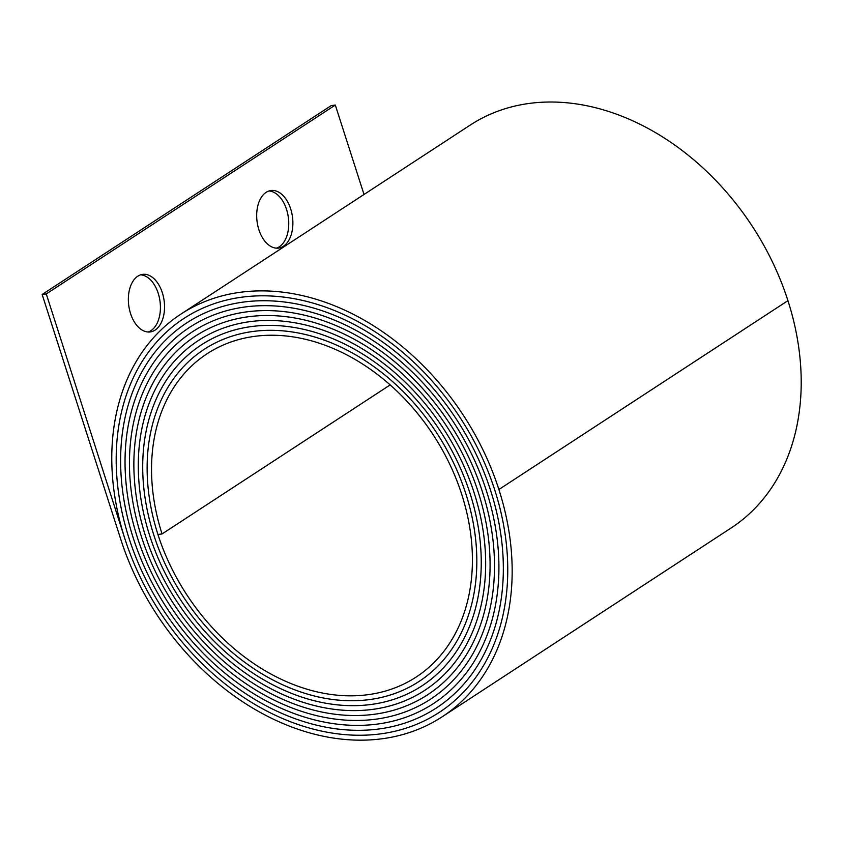 <?xml version="1.0" encoding="UTF-8"?>
<svg xmlns="http://www.w3.org/2000/svg" width="843" height="843" viewBox="0 0 843 843"><rect width="100%" height="100%" fill="white"/><g stroke="black" fill="none" stroke-linecap="round" stroke-linejoin="round"><path stroke-width="1.26" d="M148.157 332.016A29.031 17.851 82.5 0 0 150.981 330.646A29.031 17.851 82.5 0 0 159.633 298.928A29.031 17.851 82.5 0 0 140.612 274.839M137.788 276.209A29.031 17.851 -97.5 0 1 142.646 274.365A29.031 17.851 -97.5 0 1 163.416 296.725A29.031 17.851 -97.5 0 1 155.101 330.098A29.031 17.851 -97.5 0 1 150.244 331.942A29.031 17.851 -97.5 0 1 129.474 309.581A29.031 17.851 -97.5 0 1 137.788 276.209M276.493 248.158A29.031 17.851 82.5 0 0 279.307 246.788A29.031 17.851 82.5 0 0 287.969 215.07A29.031 17.851 82.5 0 0 268.949 190.982M266.125 192.352A29.031 17.851 -97.5 0 1 270.982 190.518A29.031 17.851 -97.5 0 1 291.752 212.868A29.031 17.851 -97.5 0 1 283.427 246.251A29.031 17.851 -97.5 0 1 278.58 248.084A29.031 17.851 -97.5 0 1 257.81 225.724A29.031 17.851 -97.5 0 1 266.125 192.352M390.193 384.893L162.056 533.946L157.936 534.494A196.914 148.958 56.8 0 1 204.196 349.339A196.914 148.958 56.8 0 1 253.227 331.425A196.914 148.958 56.8 0 1 465.873 493.861A199.538 150.939 56.8 0 1 418.982 681.492A199.538 150.939 56.8 0 1 153.816 535.042A202.183 152.941 56.8 0 1 201.308 344.924A202.183 152.941 56.8 0 1 251.657 326.536A202.183 152.941 56.8 0 1 469.994 493.313A204.817 154.933 56.8 0 1 421.869 685.907A204.817 154.933 56.8 0 1 149.685 535.579A207.462 156.935 56.8 0 1 198.421 340.509A207.473 156.946 56.8 0 1 250.086 321.626A207.473 156.946 56.8 0 1 474.135 492.776A210.097 158.927 56.8 0 1 424.756 690.333A210.097 158.927 56.8 0 1 145.554 536.127A212.742 160.929 56.8 0 1 195.534 336.083A212.752 160.939 56.8 0 1 248.506 316.726A212.752 160.939 56.8 0 1 478.255 492.228A215.376 162.92 56.8 0 1 427.643 694.748A215.376 162.92 56.8 0 1 141.424 536.675A218.021 164.922 56.8 0 1 192.647 331.668A218.021 164.922 56.8 0 1 246.936 311.836A218.021 164.922 56.8 0 1 482.375 491.68A220.655 166.914 56.8 0 1 430.541 699.174A220.655 166.914 56.8 0 1 137.304 537.212A223.3 168.916 56.8 0 1 189.759 327.253A223.311 168.927 56.8 0 1 245.366 306.926A223.311 168.927 56.8 0 1 486.516 491.142A225.935 170.908 56.8 0 1 433.428 703.589A225.935 170.908 56.8 0 1 133.173 537.76A228.579 172.91 56.8 0 1 186.872 322.827A228.59 172.92 56.8 0 1 243.785 302.026A228.59 172.92 56.8 0 1 490.647 490.594A231.214 174.901 56.8 0 1 436.316 708.004A231.214 174.901 56.8 0 1 129.042 538.308A233.859 176.904 56.8 0 1 183.985 318.412A233.869 176.914 56.8 0 1 242.215 297.126A233.869 176.914 56.8 0 1 494.767 490.046A236.493 178.895 56.8 0 1 439.203 712.43A236.493 178.895 56.8 0 1 124.912 538.846A239.138 180.897 56.8 0 1 181.097 313.986A239.138 180.897 56.8 0 1 240.645 292.236A239.138 180.897 56.8 0 1 498.887 489.509A241.772 182.889 56.8 0 1 442.09 716.845A241.772 182.889 56.8 0 1 120.791 539.394L42.15 294.47L331.194 105.607L335.314 105.059L364.018 194.47M162.056 533.946A191.635 144.964 56.8 0 1 207.083 353.754A191.635 144.964 56.8 0 1 254.797 336.325A191.635 144.964 56.8 0 1 461.743 494.409A194.269 146.956 56.8 0 1 416.105 677.087A194.269 146.956 56.8 0 1 157.936 534.494A196.904 148.948 56.8 0 1 204.196 349.35A196.904 148.948 56.8 0 1 253.227 331.436A196.904 148.948 56.8 0 1 465.863 493.861A199.549 150.95 56.8 0 1 418.992 681.502A199.549 150.95 56.8 0 1 153.805 535.042A202.194 152.952 56.8 0 1 201.308 344.913A202.194 152.952 56.8 0 1 251.657 326.526A202.194 152.952 56.8 0 1 470.004 493.313A204.828 154.943 56.8 0 1 421.879 685.917A204.828 154.943 56.8 0 1 149.675 535.579A207.473 156.946 56.8 0 1 198.421 340.498A207.462 156.935 56.8 0 1 250.086 321.636A207.462 156.935 56.8 0 1 474.124 492.776A210.107 158.937 56.8 0 1 424.767 690.343A210.107 158.937 56.8 0 1 145.544 536.127A212.752 160.939 56.8 0 1 195.534 336.072A212.742 160.929 56.8 0 1 248.516 316.736A212.742 160.929 56.8 0 1 478.255 492.228A215.387 162.931 56.8 0 1 427.654 694.758A215.387 162.931 56.8 0 1 141.424 536.675A218.031 164.933 56.8 0 1 192.647 331.657A218.031 164.933 56.8 0 1 246.936 311.826A218.031 164.933 56.8 0 1 482.386 491.68A220.666 166.925 56.8 0 1 430.541 699.174A220.666 166.925 56.8 0 1 137.293 537.212A223.311 168.927 56.8 0 1 189.759 327.242A223.3 168.916 56.8 0 1 245.366 306.936A223.3 168.916 56.8 0 1 486.506 491.142A225.945 170.918 56.8 0 1 433.428 703.599A225.945 170.918 56.8 0 1 133.162 537.76A228.59 172.92 56.8 0 1 186.872 322.816A228.579 172.91 56.8 0 1 243.796 302.036A228.579 172.91 56.8 0 1 490.637 490.594A231.224 174.912 56.8 0 1 436.316 708.015A231.224 174.912 56.8 0 1 129.032 538.308A233.869 176.914 56.8 0 1 183.985 318.401A233.859 176.904 56.8 0 1 242.215 297.136A233.859 176.904 56.8 0 1 494.767 490.046A236.504 178.906 56.8 0 1 439.203 712.44A236.504 178.906 56.8 0 1 124.912 538.856L46.27 293.922L335.314 105.059M181.097 313.986L470.141 125.133A239.138 180.897 56.8 0 1 529.689 103.373A239.138 180.897 56.8 0 1 787.931 300.645A241.772 182.889 56.8 0 1 731.134 527.981L442.09 716.845M42.15 294.47L46.27 293.922M498.887 489.509L787.931 300.645M204.196 349.35L205.492 348.496M201.308 344.924L202.626 344.07M198.421 340.509L199.749 339.645M195.534 336.083L196.883 335.208M192.647 331.668L194.006 330.783M189.759 327.253L191.14 326.346M186.872 322.827L188.263 321.921M183.985 318.412L185.397 317.484M439.203 712.43L440.615 711.503M436.316 708.004L437.707 707.098M433.428 703.589L434.809 702.683M430.541 699.174L431.901 698.278M427.643 694.748L429.003 693.873M424.756 690.333L426.094 689.458M421.869 685.907L423.186 685.053M418.982 681.492L420.288 680.638"/></g></svg>
